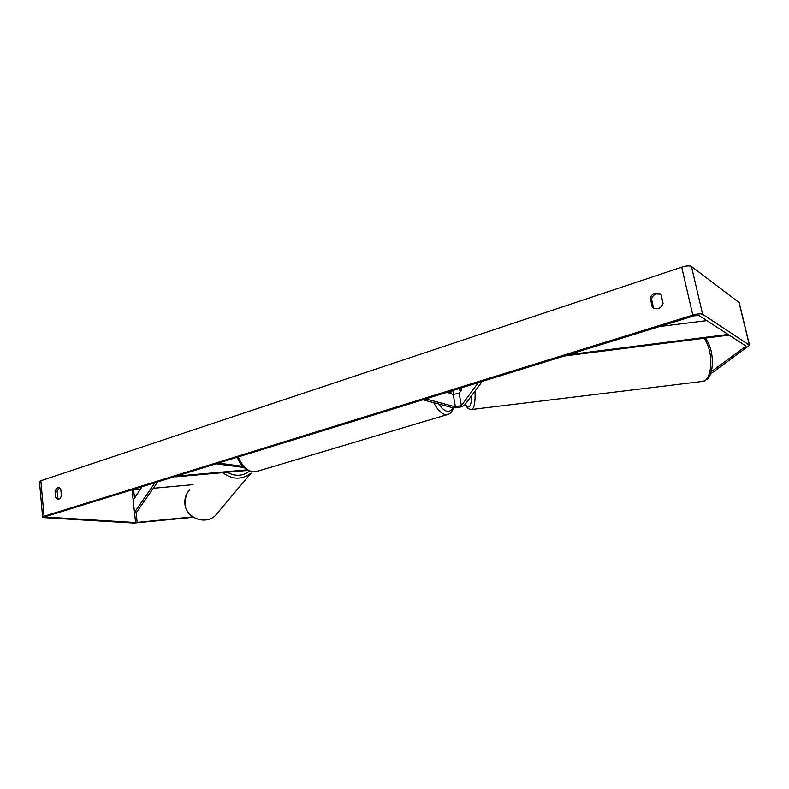 <?xml version="1.0" encoding="UTF-8"?>
<svg xmlns="http://www.w3.org/2000/svg" width="789" height="789" viewBox="0 0 789 789"><rect width="100%" height="100%" fill="white"/><g stroke="black" fill="none" stroke-linecap="round" stroke-linejoin="round"><path stroke-width="1.18" d="M459.237 388.533L460.095 391.226L461.614 389.056L461.585 387.803L461.585 389.746L459.149 393.228L453.202 394.461L447.116 392.281M481.615 382.251L464.514 405.25C461.368 407.232 457.403 408.051 452.61 407.706L422.825 399.796L425.715 398.909L455.411 406.858L461.368 405.635L478.252 382.645L481.615 382.251L481.507 381.639M246.858 469.869L176.213 476.142L175.819 476.812L247.766 470.402M175.819 476.812L175.76 476.28M242.815 466.348L218.385 463.084L216.078 463.794L243.9 467.482M711.214 371.718L746.039 346.124L698.886 315.452L693.975 315.866L46.176 516.391L45.476 516.844L46.423 517.101L135.609 522.555L192.841 516.894M660.541 294.159L656.192 293.952C653.775 294.849 652.227 296.536 651.546 299.021L653.489 307.7L654.209 308.4M58.948 499.121L57.765 497.741L57.153 491.172L59.619 487.789M55.043 490.985L57.666 487.543L58.583 487.424L60.773 489.131L61.394 495.739C60.733 498.056 59.569 499.25 57.873 499.299L55.654 497.573L55.043 490.985L57.153 491.172M654.939 293.163C652.513 294.05 650.964 295.747 650.284 298.242L652.227 306.941L653.568 308.075C657.996 309.732 661.172 308.193 663.085 303.469L661.113 294.731L659.929 293.705L654.939 293.163M651.546 299.021L650.284 298.242M710.445 374.065L749.53 345.276L702.634 314.298C700.78 313.519 697.506 313.795 692.811 315.117L44.056 516.262L42.645 517.17L44.549 517.683L133.795 523.077L193.423 517.278M749.53 345.276L739.204 302.641L691.45 266.465C689.576 265.548 686.331 265.775 681.696 267.165L40.85 480.728L39.47 481.734L42.636 517.051M131.329 490.038L140.195 489.486M153.293 488.283L193.049 484.643M653.489 307.7L652.227 306.941M57.765 497.741L55.654 497.573M460.095 391.226L460.589 391.166M447.205 392.251L450.815 393.287L451.061 391.058M450.815 393.287L449.986 393.543M728.139 334.447L568.514 354.705M706.836 320.62L659.456 326.547M729.135 335.098L564.214 356.036M142 486.734L133.183 500.196L134.505 512.367L155.009 482.7M134.505 512.367L136.596 512.179L157.8 481.842M455.411 406.858L453.202 394.461M461.368 405.635L459.149 393.228M218.602 511.716L215.338 515.611C205.337 525.316 186.007 517.969 184.942 503.934C184.419 498.618 185.928 493.983 189.459 490.038M222.754 472.631C232.39 479.801 241.828 479.959 251.04 473.134L215.338 515.611C205.268 525.356 186.007 518.028 184.922 504.013M249.423 471.191C242.489 476.24 235.102 476.586 227.262 472.226M692.811 315.117L681.696 267.165M44.056 516.262L40.85 480.728M137.178 522.496L136.053 512.229M134.524 498.155L133.647 490.077M135.609 522.555L132.088 490.107M46.423 517.101L46.354 516.341M745.723 346.608L745.506 345.73M749.313 345.02L738.987 302.355M702.634 314.298L691.45 266.465M475.047 391.078C475.422 402.173 474.288 408.308 471.644 409.501L703.048 381.363C709.4 380.801 712.931 364.725 709.498 350.858C708.206 345.493 706.372 341.302 703.975 338.294M465.254 404.254C466.832 407.913 468.962 409.659 471.644 409.501L471.428 409.53M465.402 404.067C469.011 409.876 471.122 407.035 471.733 395.545M448.073 414.383L444.897 414.511C440.992 413.347 437.274 409.412 433.743 402.696M438.822 404.047C441.465 408.071 444.118 410.458 446.781 411.207C449.414 411.809 451.397 410.655 452.738 407.735M453.557 394.53L452.748 390.535M238.298 456.92C242.006 465.688 246.858 470.678 252.855 471.861L255.873 471.714L447.452 414.57C450.065 414.038 452.077 411.799 453.488 407.844M186.096 495.314L184.922 503.974M703.048 381.363C711.284 377.842 709.676 374.805 711.816 369.025C712.753 363.265 712.526 357.279 711.136 351.046C709.824 345.523 707.812 341.223 705.1 338.146M453.853 394.559L452.994 390.456M255.873 471.714L252.214 471.921C250.794 472.858 240.172 466.822 237.351 457.216"/></g></svg>
